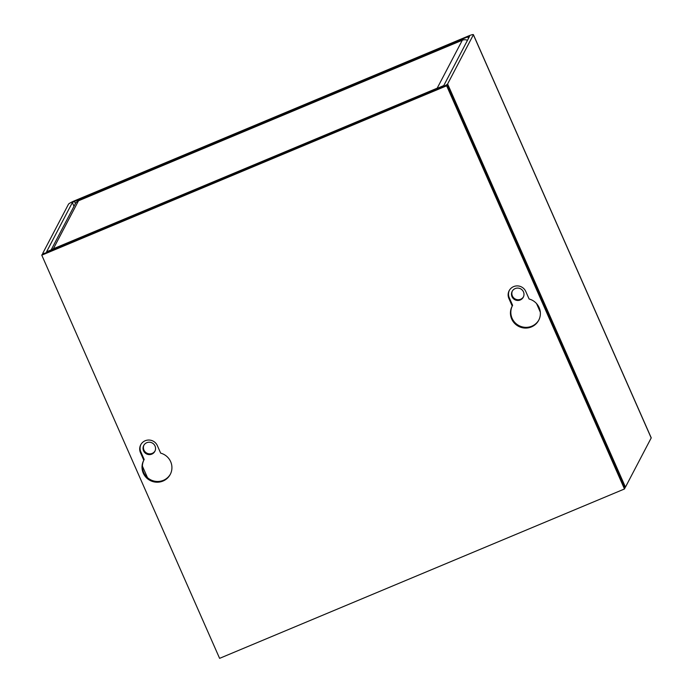 <?xml version="1.0" encoding="UTF-8"?>
<svg xmlns="http://www.w3.org/2000/svg" width="693" height="693" viewBox="0 0 693 693"><rect width="100%" height="100%" fill="white"/><g stroke="black" fill="none" stroke-linecap="round" stroke-linejoin="round"><path stroke-width="1.04" d="M155.033 446.015A6.289 6.168 27.6 0 1 149.108 454.599A6.289 6.168 27.6 0 1 143.72 445.495A6.289 6.168 27.6 0 1 155.033 446.015M155.041 450.961A6.289 6.168 27.6 0 1 143.945 450.078A6.289 6.168 27.6 0 1 143.927 445.131M523.466 291.874A6.289 6.168 27.6 0 1 517.541 300.459A6.289 6.168 27.6 0 1 512.162 291.355A6.289 6.168 27.6 0 1 523.466 291.874M523.484 296.821A6.289 6.168 27.6 0 1 512.378 295.946A6.289 6.168 27.6 0 1 512.361 290.999M468.468 38.427L467.775 36.842L469.533 36.4L443.771 85.577L413.686 98.449L413.305 99.186L441.242 87.5A6.367 0.788 156.2 0 0 447.617 83.966L473.38 34.789A6.367 0.788 156.2 0 0 473.397 34.65A6.367 0.788 156.2 0 0 468.156 36.114L74.887 200.641A6.367 0.788 156.2 0 0 68.503 204.175L42.741 253.343A6.367 0.788 156.2 0 0 42.723 253.482A6.367 0.788 156.2 0 0 47.964 252.018L75.901 240.332L76.291 239.605L46.587 251.784L72.349 202.564L74.498 201.368L75.45 203.525M624.67 487.811A6.367 0.788 -23.8 0 0 625.441 487.136L651.195 437.959A6.367 0.788 -23.8 0 0 651.221 437.82L473.397 34.65M467.775 36.842L74.498 201.368M76.499 240.081L76.291 239.605M439.379 87.708A6.367 6.237 -152.4 0 0 437.188 88.184L53.361 248.761L78.491 200.797A6.367 6.237 -152.4 0 0 75.398 203.621L51.013 250.173M409.061 100.953A6.367 0.97 -112.7 0 1 409.087 100.087M81.272 237.223A6.367 0.97 67.3 0 0 81.246 238.097M409.182 99.905L409.554 100.754M467.472 40.333A6.367 6.237 -152.4 0 0 462.318 40.22A6.367 0.97 -112.7 0 1 462.404 40.133A6.367 0.97 -112.7 0 1 462.543 40.133M462.404 40.133L78.586 200.701A6.367 0.97 67.3 0 0 78.491 200.797L462.318 40.22L437.188 88.184M51.499 249.974A6.367 6.237 27.6 0 1 53.361 248.761M539.111 307.553A15.021 14.735 27.6 0 1 524.956 328.066A15.021 14.735 27.6 0 1 512.231 306.063L508.913 298.536A9.252 9.07 27.6 0 1 517.628 285.906A9.252 9.07 27.6 0 1 525.779 291.476L529.105 299.004A15.021 14.735 27.6 0 1 539.111 307.553M512.361 305.83A15.021 14.735 -152.4 0 0 525.129 327.321A15.021 14.735 -152.4 0 0 538.903 319.889M170.669 461.694A15.021 14.735 27.6 0 1 156.514 482.198A15.021 14.735 27.6 0 1 143.797 460.204L140.471 452.676A9.252 9.07 27.6 0 1 149.186 440.046A9.252 9.07 27.6 0 1 157.346 445.616L160.663 453.144A15.021 14.735 27.6 0 1 170.669 461.694M143.919 459.97A15.021 14.735 -152.4 0 0 156.687 481.453A15.021 14.735 -152.4 0 0 170.469 474.021M624.48 488.972L446.656 85.802L41.779 255.18L219.603 658.35L624.48 488.972L624.861 488.236L447.046 85.066L42.169 254.452L41.779 255.18M446.656 85.802L447.046 85.066M512.231 306.063L512.621 305.336L509.294 297.799L508.913 298.536M509.355 290.35A9.252 9.07 -152.4 0 0 509.294 297.799M143.797 460.204L144.179 459.468L140.861 451.94L140.471 452.676M140.913 444.49A9.252 9.07 -152.4 0 0 140.861 451.94M473.38 34.789L651.195 437.959M72.349 202.564L73.995 206.297M142.394 466.12L147.479 477.642M447.617 83.966L625.441 487.136M536.547 303.577L540.297 312.101M42.992 254.106L42.723 253.482"/></g></svg>
